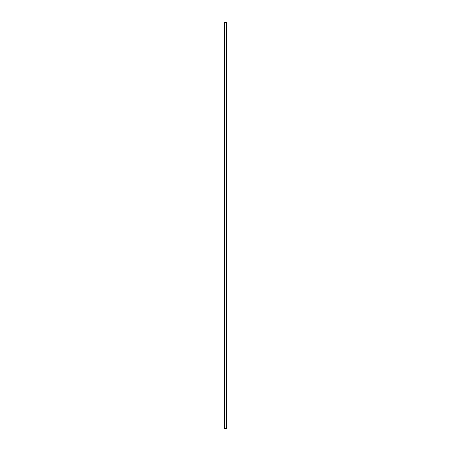 <?xml version="1.0" encoding="UTF-8"?>
<svg xmlns="http://www.w3.org/2000/svg" width="451" height="451" viewBox="0 0 451 451"><rect width="100%" height="100%" fill="white"/><g stroke="black" fill="none" stroke-linecap="round" stroke-linejoin="round"><path stroke-width="0.68" d="M226.554 428.45L224.525 428.45L224.508 22.55L226.554 22.55L226.554 428.45M224.446 22.55L224.508 428.45L224.446 22.55"/></g></svg>

